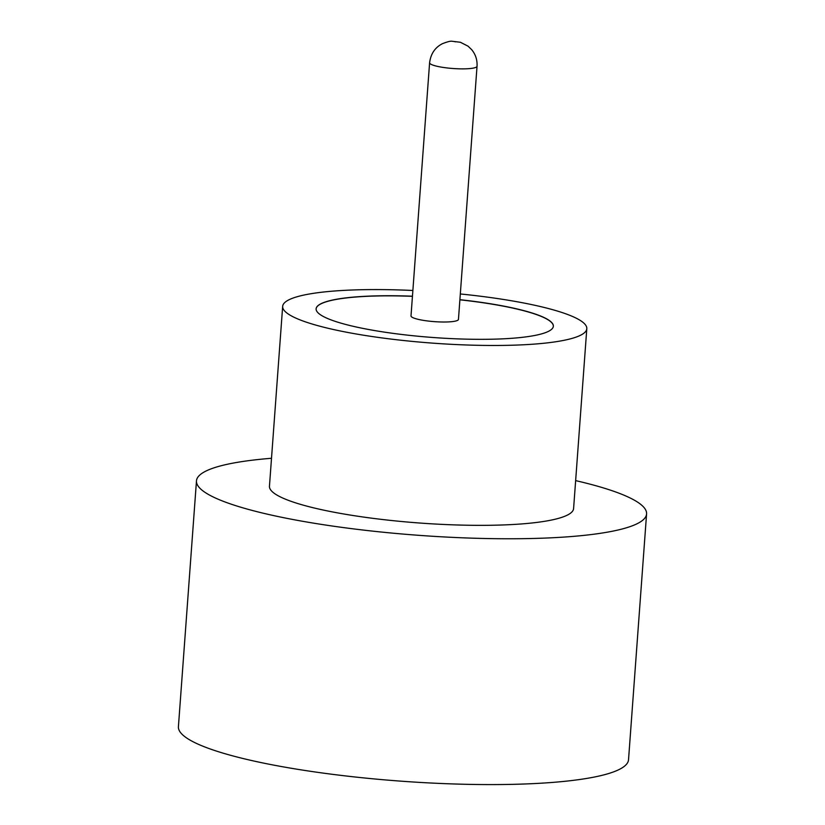 <?xml version="1.0" encoding="UTF-8"?>
<svg xmlns="http://www.w3.org/2000/svg" width="825" height="825" viewBox="0 0 825 825"><rect width="100%" height="100%" fill="white"/><g stroke="black" fill="none" stroke-linecap="round" stroke-linejoin="round"><path stroke-width="1.24" d="M448.13 321.925A23.791 4.012 4.2 0 0 458.452 319.388L477.036 66.258A23.791 4.012 -175.8 0 1 466.713 68.784A23.791 4.012 -175.8 0 1 442.118 67.258A23.791 4.012 -175.8 0 1 429.598 62.772L411.005 315.903A23.791 4.012 4.2 0 0 423.534 320.389A23.791 4.012 4.2 0 0 448.13 321.925M412.871 290.483A152.47 25.688 4.2 0 0 348.831 290.142A152.47 25.688 4.2 0 0 282.666 306.364L269.455 486.234A152.47 25.688 4.2 0 0 349.759 514.986A152.47 25.688 4.2 0 0 507.427 524.783A152.47 25.688 4.2 0 0 573.592 508.571L586.802 328.701A152.47 25.688 4.2 0 0 460.319 293.968M282.666 306.364A152.47 25.688 4.2 0 0 362.969 335.115A152.47 25.688 4.2 0 0 520.637 344.912A152.47 25.688 4.2 0 0 586.802 328.701M271.518 458.277A225.668 38.022 4.2 0 0 196.474 480.872A225.668 38.022 4.2 0 0 315.305 523.432A225.668 38.022 4.2 0 0 548.656 537.931A225.668 38.022 4.2 0 0 646.583 513.923A225.668 38.022 4.2 0 0 575.644 480.614M196.474 480.872L178.417 726.691A225.668 38.022 4.2 0 0 297.258 769.251A225.668 38.022 4.2 0 0 530.609 783.75A225.668 38.022 4.2 0 0 628.526 759.753L646.583 513.923M412.448 296.206A118.934 20.037 4.2 0 0 367.733 296.175A118.934 20.037 4.2 0 0 316.119 308.818A118.934 20.037 4.2 0 0 378.757 331.248A118.934 20.037 4.2 0 0 501.734 338.889A118.934 20.037 4.2 0 0 553.348 326.236A118.934 20.037 4.2 0 0 459.896 299.692M412.438 296.33A118.934 20.037 4.2 0 0 367.723 296.288A118.934 20.037 4.2 0 0 316.119 308.88M553.338 326.298A118.934 20.037 4.2 0 0 459.886 299.815M455.328 41.838L454.647 41.621L455.328 41.838M477.036 66.258C477.386 60.008 475.623 54.491 471.725 49.717L468.064 46.179L460.381 42.261L451.935 41.25C450.553 40.941 447.356 41.766 442.344 43.725C434.981 47.52 430.733 53.873 429.598 62.772"/></g></svg>
